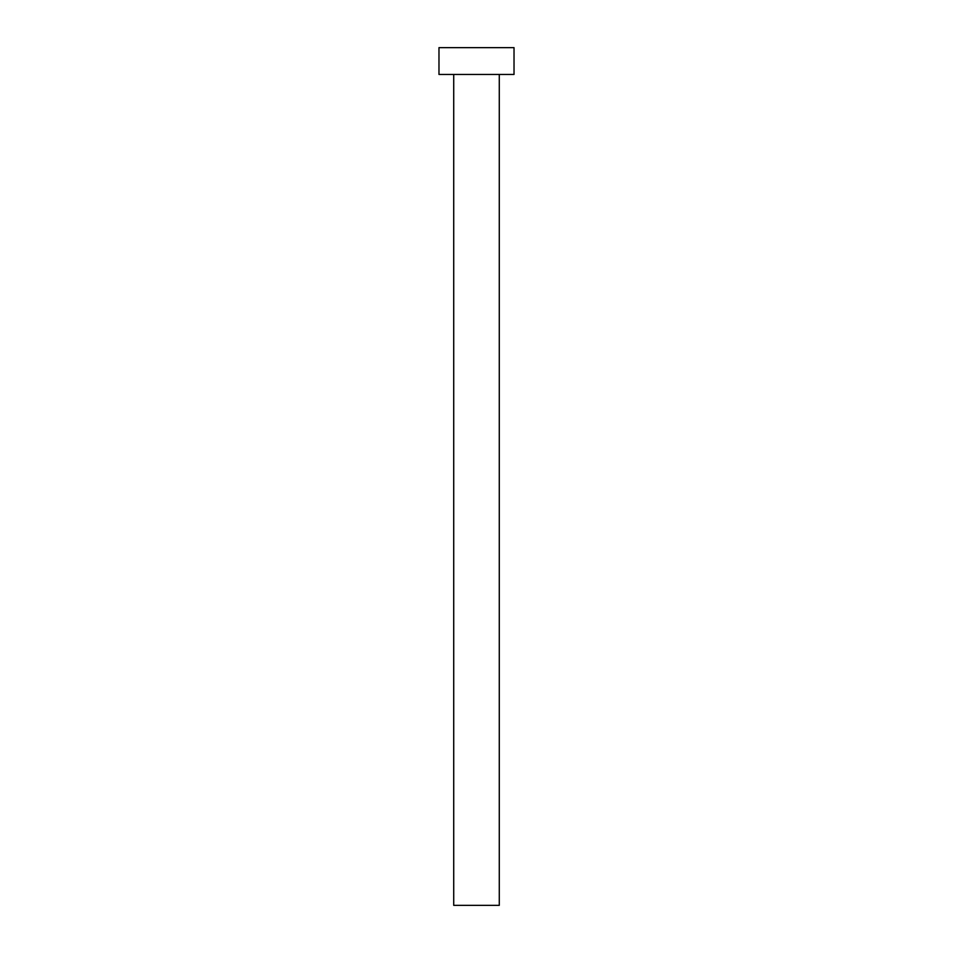 <?xml version="1.0" encoding="UTF-8"?>
<svg xmlns="http://www.w3.org/2000/svg" width="953" height="953" viewBox="0 0 953 953"><rect width="100%" height="100%" fill="white"/><g stroke="black" fill="none" stroke-linecap="round" stroke-linejoin="round"><path stroke-width="1.43" d="M499.277 74.453L499.277 905.35L453.723 905.35L453.723 74.453M514.024 74.453L438.976 74.453L438.976 47.65L514.024 47.65L514.024 74.453"/></g></svg>
